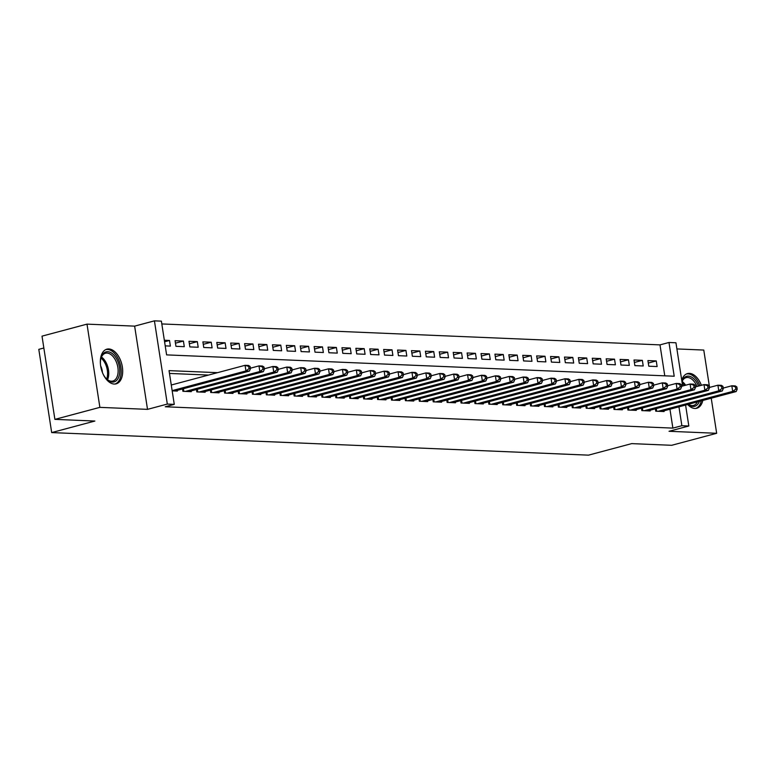 <?xml version="1.0" encoding="UTF-8"?>
<svg xmlns="http://www.w3.org/2000/svg" width="776" height="776" viewBox="0 0 776 776"><rect width="100%" height="100%" fill="white"/><g stroke="black" fill="none" stroke-linecap="round" stroke-linejoin="round"><path stroke-width="1.16" d="M701.388 385.303A17.945 10.534 75.1 0 0 689.428 373.372A17.945 10.534 75.1 0 0 687.517 373.576A17.945 10.534 75.1 0 0 681.755 380.298M687.643 404.5A17.945 10.534 75.1 0 0 694.86 408.467A17.945 10.534 75.1 0 0 696.77 408.254A17.945 10.534 75.1 0 0 702.813 400.455M108.805 348.957A17.945 10.534 75.1 0 0 106.894 349.161A17.945 10.534 75.1 0 0 100.967 367.64A17.945 10.534 75.1 0 0 114.237 384.052A17.945 10.534 75.1 0 0 116.148 383.848A17.945 10.534 75.1 0 0 122.074 365.37A17.945 10.534 75.1 0 0 108.805 348.957M664.78 375.826L659.988 344.884L668.99 342.488L675.944 342.779L682.637 386.021M709.565 387.428L703.774 350.063L676.895 348.928M43.844 348.007L38.8 349.355L51.682 432.581L588.499 455.153L631.693 443.62L671.667 445.298L716.665 433.289L711.233 398.204M51.682 432.581L94.876 421.048L54.892 419.37L42.011 336.144L86.999 324.135L99.881 407.361L147.518 409.359L167.315 404.073L154.424 320.847L161.379 321.138L166.607 354.884L674.208 376.224L668.99 342.488M147.518 409.359L134.636 326.133L86.999 324.135M134.636 326.133L154.424 320.847M659.988 344.884L161.815 323.941M54.892 419.37L99.881 407.361M655.38 408.816L655.749 411.193L664.091 411.542L663.984 410.824M641.471 408.234L641.839 410.611L650.181 410.96L650.075 410.232M627.571 407.652L627.929 410.019L636.281 410.368L636.165 409.65M613.661 407.06L614.029 409.437L622.371 409.786L622.255 409.068M599.751 406.478L600.12 408.855L608.462 409.204L608.355 408.477M585.841 405.897L586.21 408.263L594.562 408.622L594.445 407.895M571.941 405.315L572.31 407.681L580.652 408.03L580.535 407.313M558.031 404.723L558.4 407.099L566.742 407.449L566.635 406.731M544.122 404.141L544.49 406.517L552.832 406.866L552.725 406.139M530.221 403.559L530.58 405.926L538.932 406.275L538.816 405.557M516.312 402.967L516.68 405.344L525.022 405.693L524.906 404.975M502.402 402.385L502.77 404.762L511.112 405.111L511.006 404.383M488.492 401.803L488.861 404.17L497.212 404.529L497.096 403.801M474.592 401.221L474.96 403.588L483.303 403.937L483.186 403.219M460.682 400.629L461.051 403.006L469.393 403.355L469.286 402.637M446.772 400.047L447.141 402.424L455.483 402.773L455.376 402.046M432.872 399.465L433.231 401.832L441.583 402.191L441.466 401.464M418.962 398.874L419.331 401.25L427.673 401.599L427.557 400.882M405.053 398.292L405.421 400.668L413.763 401.017L413.656 400.3M391.143 397.71L391.511 400.086L399.863 400.435L399.747 399.708M377.243 397.128L377.611 399.495L385.953 399.844L385.837 399.126M363.333 396.536L363.701 398.912L372.043 399.262L371.937 398.544M349.423 395.954L349.792 398.33L358.134 398.68L358.027 397.952M335.523 395.372L335.882 397.739L344.234 398.098L344.117 397.37M321.613 394.79L321.982 397.157L330.324 397.506L330.207 396.788M307.703 394.198L308.072 396.575L316.414 396.924L316.307 396.206M293.794 393.616L294.162 395.993L302.514 396.342L302.397 395.615M279.894 393.034L280.262 395.401L288.604 395.75L288.488 395.032M265.984 392.443L266.352 394.819L274.694 395.168L274.588 394.45M252.074 391.861L252.442 394.237L260.785 394.586L260.678 393.859M238.174 391.279L238.533 393.645L246.884 394.004L246.768 393.277M224.264 390.697L224.633 393.063L232.975 393.413L232.858 392.695M210.354 390.105L210.723 392.481L219.065 392.831L218.958 392.113M196.444 389.523L196.813 391.899L205.155 392.249L205.048 391.521M182.544 388.941L182.913 391.308L191.255 391.667L191.138 390.939M164.58 341.779L169.507 340.47L164.337 340.247M175.454 343.176L183.417 341.052L175.075 340.703L175.948 346.319L184.29 346.678L183.417 341.052M189.363 343.758L197.327 341.634L188.985 341.285L189.848 346.911L198.19 347.26L197.327 341.634M203.273 344.34L211.227 342.216L202.885 341.867L203.758 347.493L212.1 347.842L211.227 342.216M217.173 344.932L225.137 342.808L216.795 342.449L217.668 348.075L226.01 348.424L225.137 342.808M231.083 345.514L239.047 343.39L230.705 343.04L231.568 348.657L239.92 349.016L239.047 343.39M244.993 346.096L252.957 343.972L244.605 343.623L245.478 349.248L253.82 349.598L252.957 343.972M258.903 346.688L266.857 344.554L258.515 344.204L259.388 349.83L267.73 350.18L266.857 344.554M272.803 347.27L280.767 345.145L272.425 344.796L273.298 350.412L281.639 350.771L280.767 345.145M286.713 347.852L294.676 345.727L286.334 345.378L287.198 351.004L295.549 351.353L294.676 345.727M300.622 348.434L308.576 346.309L300.234 345.96L301.107 351.586L309.449 351.935L308.576 346.309M314.522 349.025L322.486 346.901L314.144 346.542L315.017 352.168L323.359 352.517L322.486 346.901M328.432 349.607L336.396 347.483L328.054 347.134L328.917 352.75L337.269 353.109L336.396 347.483M342.342 350.189L350.306 348.065L341.954 347.716L342.827 353.342L351.169 353.691L350.306 348.065M356.252 350.781L364.206 348.647L355.864 348.298L356.737 353.924L365.079 354.273L364.206 348.647M370.152 351.363L378.116 349.239L369.774 348.89L370.647 354.506L378.989 354.855L378.116 349.239M384.062 351.945L392.025 349.821L383.683 349.472L384.547 355.098L392.899 355.447L392.025 349.821M397.972 352.527L405.935 350.403L397.584 350.054L398.457 355.68L406.799 356.029L405.935 350.403M411.881 353.119L419.835 350.995L411.493 350.636L412.366 356.262L420.708 356.611L419.835 350.995M425.781 353.701L433.745 351.576L425.403 351.227L426.266 356.844L434.618 357.202L433.745 351.576M439.691 354.283L447.655 352.159L439.303 351.809L440.176 357.435L448.518 357.785L447.655 352.159M453.601 354.865L461.555 352.74L453.213 352.391L454.086 358.017L462.428 358.366L461.555 352.74M467.501 355.457L475.465 353.332L467.123 352.983L467.996 358.599L476.338 358.949L475.465 353.332M481.411 356.038L489.375 353.914L481.033 353.565L481.896 359.191L490.248 359.54L489.375 353.914M495.321 356.62L503.284 354.496L494.933 354.147L495.806 359.773L504.148 360.122L503.284 354.496M509.231 357.212L517.185 355.088L508.843 354.729L509.716 360.355L518.058 360.704L517.185 355.088M523.131 357.794L531.094 355.67L522.752 355.321L523.616 360.937L531.967 361.296L531.094 355.67M537.04 358.376L545.004 356.252L536.653 355.903L537.525 361.529L545.867 361.878L545.004 356.252M550.95 358.958L558.904 356.834L550.562 356.485L551.435 362.111L559.777 362.46L558.904 356.834M564.85 359.55L572.814 357.426L564.472 357.067L565.345 362.693L573.687 363.042L572.814 357.426M578.76 360.132L586.724 358.008L578.382 357.658L579.245 363.275L587.597 363.634L586.724 358.008M592.67 360.714L600.634 358.59L592.282 358.24L593.155 363.866L601.497 364.216L600.634 358.59M606.58 361.306L614.534 359.172L606.192 358.822L607.065 364.448L615.407 364.798L614.534 359.172M620.48 361.888L628.444 359.763L620.102 359.414L620.975 365.03L629.317 365.38L628.444 359.763M634.39 362.47L642.353 360.345L634.002 359.996L634.875 365.622L643.217 365.971L642.353 360.345M165.21 345.873L170.381 346.086L169.507 340.47M648.784 366.204L657.127 366.553L656.253 360.927L647.912 360.578L648.784 366.204M217.532 372.664L169.042 370.627L174.27 404.374L165.269 406.769L672.879 428.11L669.95 409.224M208.531 375.07L169.478 373.431M172.175 390.861L177.345 391.075L177.238 390.357M685.586 405.053L688.826 426.005L669.028 431.291L716.665 433.289M688.826 426.005L681.871 425.714L678.952 406.828M672.879 428.11L681.871 425.714M174.27 404.374L167.315 404.073M648.299 363.052L656.253 360.927M172.136 390.638L245.944 370.938L249.416 371.083L174.91 390.978M171.273 385.012L245.071 365.312L248.543 365.457L250.105 366.476L248.718 366.418L249.067 368.668L250.454 368.726L250.105 366.476M249.067 368.668L245.944 370.938L245.071 365.312L248.718 366.418M249.416 371.083L250.454 368.726M100.444 364.157A15.53 9.118 -104.9 0 1 100.938 358.26A15.53 9.118 -104.9 0 1 107.728 351.703A15.53 9.118 -104.9 0 1 119.465 367.281A15.53 9.118 -104.9 0 1 112.433 382.073A15.53 9.118 -104.9 0 1 106.448 378.93A15.53 9.118 -104.9 0 1 103.082 374.061M106.137 378.591A14.385 8.439 75.1 0 0 111.356 381.191A14.385 8.439 75.1 0 0 112.889 381.026A14.385 8.439 75.1 0 0 117.642 366.224A14.385 8.439 75.1 0 0 107.01 353.07A14.385 8.439 75.1 0 0 105.478 353.235A14.385 8.439 75.1 0 0 100.832 358.716M114.935 384.042A17.829 10.466 75.1 0 0 120.522 365.535A17.829 10.466 75.1 0 0 107.379 349.452A17.829 10.466 75.1 0 0 105.74 349.598M102.403 372.441A10.243 6.014 75.1 0 0 100.647 365.903M681.929 381.433A15.53 9.118 -104.9 0 1 697.653 384.052A15.53 9.118 -104.9 0 1 698.555 386.06M696.993 386.487A14.385 8.439 75.1 0 0 696.237 384.828A14.385 8.439 75.1 0 0 686.091 377.65A14.385 8.439 75.1 0 0 681.968 381.676M695.558 408.457A17.829 10.466 75.1 0 0 701.291 400.862M699.884 385.711A17.829 10.466 75.1 0 0 698.691 382.975A17.829 10.466 75.1 0 0 686.362 374.013M699.399 401.367A15.53 9.118 -104.9 0 1 688.176 404.364M688.361 404.306A14.385 8.439 75.1 0 0 693.511 405.431A14.385 8.439 75.1 0 0 697.411 401.89M185.338 391.414L259.844 371.52L263.326 371.665L188.82 391.56M250.367 368.193L258.98 365.903L262.453 366.049L264.015 367.067L262.618 367.009L262.967 369.26L264.364 369.318L264.015 367.067M262.967 369.26L259.844 371.52L258.98 365.903L262.618 367.009M263.326 371.665L264.364 369.318M199.248 391.996L273.753 372.111L277.236 372.257L202.73 392.142M264.276 368.784L272.88 366.485L276.363 366.631L277.915 367.649L276.528 367.591L276.877 369.842L278.264 369.9L277.915 367.649M276.877 369.842L273.753 372.111L272.88 366.485L276.528 367.591M277.236 372.257L278.264 369.9M213.157 392.578L287.663 372.693L291.136 372.839L216.63 392.734M278.186 369.366L286.79 367.067L290.272 367.213L291.825 368.231L290.437 368.173L290.787 370.424L292.174 370.482L291.825 368.231M290.787 370.424L287.663 372.693L286.79 367.067L290.437 368.173M291.136 372.839L292.174 370.482M227.067 393.17L301.573 373.275L305.046 373.421L230.54 393.316M292.096 369.948L300.7 367.649L304.173 367.805L305.734 368.823L304.337 368.765L304.687 371.006L306.084 371.064L305.734 368.823M304.687 371.006L301.573 373.275L300.7 367.649L304.337 368.765M305.046 373.421L306.084 371.064M240.967 393.752L315.473 373.857L318.955 374.013L244.45 393.898M305.996 370.54L314.61 368.241L318.082 368.387L319.644 369.405L318.247 369.347L318.596 371.597L319.984 371.655L319.644 369.405M318.596 371.597L315.473 373.857L314.61 368.241L318.247 369.347M318.955 374.013L319.984 371.655M254.877 394.334L329.383 374.449L332.855 374.595L258.35 394.48M319.906 371.122L328.51 368.823L331.992 368.969L333.544 369.987L332.157 369.929L332.506 372.179L333.893 372.238L333.544 369.987M332.506 372.179L329.383 374.449L328.51 368.823L332.157 369.929M332.855 374.595L333.893 372.238M268.787 394.926L343.293 375.031L346.765 375.177L272.26 395.071M333.816 371.704L342.42 369.405L345.892 369.551L347.454 370.569L346.067 370.511L346.416 372.761L347.803 372.82L347.454 370.569M346.416 372.761L343.293 375.031L342.42 369.405L346.067 370.511M346.765 375.177L347.803 372.82M282.687 395.508L357.193 375.613L360.675 375.759L286.169 395.653M347.716 372.286L356.329 369.997L359.802 370.142L361.364 371.161L359.967 371.103L360.316 373.353L361.713 373.411L361.364 371.161M360.316 373.353L357.193 375.613L356.329 369.997L359.967 371.103M360.675 375.759L361.713 373.411M296.597 396.09L371.103 376.205L374.585 376.35L300.079 396.235M361.626 372.878L370.23 370.579L373.712 370.724L375.264 371.743L373.877 371.685L374.226 373.935L375.613 373.993L375.264 371.743M374.226 373.935L371.103 376.205L370.23 370.579L373.877 371.685M374.585 376.35L375.613 373.993M310.507 396.672L385.012 376.787L388.485 376.932L313.979 396.817M375.535 373.46L384.139 371.161L387.622 371.306L389.174 372.325L387.787 372.267L388.136 374.517L389.523 374.575L389.174 372.325M388.136 374.517L385.012 376.787L384.139 371.161L387.787 372.267M388.485 376.932L389.523 374.575M324.416 397.264L398.922 377.369L402.395 377.514L327.889 397.409M389.445 374.042L398.049 371.743L401.522 371.888L403.084 372.907L401.696 372.849L402.036 375.099L403.433 375.157L403.084 372.907M402.036 375.099L398.922 377.369L398.049 371.743L401.696 372.849M402.395 377.514L403.433 375.157M338.317 397.845L412.822 377.951L416.305 378.106L341.799 397.991M403.345 374.633L411.959 372.334L415.432 372.48L416.993 373.498L415.596 373.44L415.946 375.691L417.333 375.749L416.993 373.498M415.946 375.691L412.822 377.951L411.959 372.334L415.596 373.44M416.305 378.106L417.333 375.749M352.226 398.428L426.732 378.542L430.205 378.688L355.699 398.573M417.255 375.215L425.859 372.916L429.341 373.062L430.893 374.08L429.506 374.022L429.855 376.273L431.243 376.331L430.893 374.08M429.855 376.273L426.732 378.542L425.859 372.916L429.506 374.022M430.205 378.688L431.243 376.331M366.136 399.019L440.642 379.125L444.115 379.27L369.609 399.165M431.165 375.797L439.769 373.498L443.241 373.644L444.803 374.662L443.416 374.604L443.765 376.855L445.152 376.913L444.803 374.662M443.765 376.855L440.642 379.125L439.769 373.498L443.416 374.604M444.115 379.27L445.152 376.913M380.036 399.601L454.542 379.707L458.024 379.852L383.519 399.747M445.065 376.379L453.679 374.09L457.151 374.236L458.713 375.254L457.316 375.196L457.665 377.437L459.062 377.505L458.713 375.254M457.665 377.437L454.542 379.707L453.679 374.09L457.316 375.196M458.024 379.852L459.062 377.505M393.946 400.183L468.452 380.298L471.934 380.444L397.428 400.329M458.975 376.971L467.579 374.672L471.061 374.818L472.613 375.836L471.226 375.778L471.575 378.028L472.962 378.087L472.613 375.836M471.575 378.028L468.452 380.298L467.579 374.672L471.226 375.778M471.934 380.444L472.962 378.087M407.856 400.765L482.362 380.88L485.834 381.026L411.329 400.911M472.885 377.553L481.489 375.254L484.971 375.4L486.523 376.418L485.136 376.36L485.485 378.61L486.872 378.669L486.523 376.418M485.485 378.61L482.362 380.88L481.489 375.254L485.136 376.36M485.834 381.026L486.872 378.669M421.766 401.357L496.271 381.462L499.744 381.608L425.238 401.502M486.795 378.135L495.398 375.836L498.871 375.982L500.433 377L499.046 376.942L499.385 379.192L500.782 379.251L500.433 377M499.385 379.192L496.271 381.462L495.398 375.836L499.046 376.942M499.744 381.608L500.782 379.251M435.666 401.939L510.172 382.044L513.654 382.19L439.148 402.084M500.695 378.727L509.308 376.428L512.781 376.573L514.342 377.592L512.946 377.534L513.295 379.784L514.692 379.842L514.342 377.592M513.295 379.784L510.172 382.044L509.308 376.428L512.946 377.534M513.654 382.19L514.692 379.842M449.576 402.521L524.081 382.636L527.554 382.781L453.048 402.666M514.604 379.309L523.208 377.01L526.691 377.155L528.243 378.174L526.856 378.116L527.205 380.366L528.592 380.424L528.243 378.174M527.205 380.366L524.081 382.636L523.208 377.01L526.856 378.116M527.554 382.781L528.592 380.424M463.485 403.103L537.991 383.218L541.464 383.363L466.958 403.258M528.514 379.891L537.118 377.592L540.591 377.737L542.152 378.756L540.765 378.698L541.115 380.948L542.502 381.006L542.152 378.756M541.115 380.948L537.991 383.218L537.118 377.592L540.765 378.698M541.464 383.363L542.502 381.006M477.395 403.695L551.901 383.8L555.373 383.945L480.868 403.84M542.414 380.473L551.028 378.174L554.5 378.329L556.062 379.348L554.665 379.289L555.015 381.53L556.411 381.588L556.062 379.348M555.015 381.53L551.901 383.8L551.028 378.174L554.665 379.289M555.373 383.945L556.411 381.588M491.295 404.277L565.801 384.392L569.283 384.537L494.778 404.422M556.324 381.065L564.928 378.766L568.41 378.911L569.962 379.93L568.575 379.871L568.924 382.122L570.312 382.18L569.962 379.93M568.924 382.122L565.801 384.392L564.928 378.766L568.575 379.871M569.283 384.537L570.312 382.18M505.205 404.859L579.711 384.974L583.183 385.119L508.678 405.004M570.234 381.647L578.838 379.348L582.32 379.493L583.872 380.512L582.485 380.453L582.834 382.704L584.221 382.762L583.872 380.512M582.834 382.704L579.711 384.974L578.838 379.348L582.485 380.453M583.183 385.119L584.221 382.762M519.115 405.45L593.621 385.556L597.093 385.701L522.587 405.596M584.144 382.228L592.748 379.93L596.22 380.075L597.782 381.094L596.395 381.035L596.734 383.286L598.131 383.344L597.782 381.094M596.734 383.286L593.621 385.556L592.748 379.93L596.395 381.035M597.093 385.701L598.131 383.344M533.015 406.032L607.521 386.138L611.003 386.283L536.497 406.178M598.044 382.81L606.657 380.521L610.13 380.667L611.692 381.685L610.295 381.627L610.644 383.877L612.041 383.936L611.692 381.685M610.644 383.877L607.521 386.138L606.657 380.521L610.295 381.627M611.003 386.283L612.041 383.936M546.925 406.614L621.43 386.729L624.913 386.875L550.407 406.76M611.954 383.402L620.558 381.103L624.04 381.249L625.592 382.267L624.205 382.209L624.554 384.459L625.941 384.518L625.592 382.267M624.554 384.459L621.43 386.729L620.558 381.103L624.205 382.209M624.913 386.875L625.941 384.518M560.835 407.196L635.34 387.311L638.813 387.457L564.307 407.351M625.863 383.984L634.467 381.685L637.94 381.831L639.502 382.849L638.115 382.791L638.464 385.041L639.851 385.1L639.502 382.849M638.464 385.041L635.34 387.311L634.467 381.685L638.115 382.791M638.813 387.457L639.851 385.1M574.744 407.788L649.25 387.893L652.723 388.039L578.217 407.933M639.763 384.566L648.377 382.267L651.85 382.423L653.411 383.441L652.015 383.373L652.364 385.623L653.761 385.682L653.411 383.441M652.364 385.623L649.25 387.893L648.377 382.267L652.015 383.373M652.723 388.039L653.761 385.682M588.644 408.37L663.15 388.475L666.632 388.63L592.127 408.515M653.673 385.158L662.277 382.859L665.76 383.005L667.321 384.023L665.924 383.965L666.274 386.215L667.661 386.273L667.321 384.023M666.274 386.215L663.15 388.475L662.277 382.859L665.924 383.965M666.632 388.63L667.661 386.273M602.554 408.952L677.06 389.067L680.533 389.212L606.027 409.097M667.583 385.74L676.187 383.441L679.669 383.587L681.221 384.605L679.834 384.547L680.183 386.797L681.57 386.855L681.221 384.605M680.183 386.797L677.06 389.067L676.187 383.441L679.834 384.547M680.533 389.212L681.57 386.855M616.464 409.544L690.97 389.649L694.442 389.795L619.937 409.689M681.493 386.322L690.097 384.023L693.569 384.168L695.131 385.187L693.744 385.129L694.083 387.379L695.48 387.437L695.131 385.187M694.083 387.379L690.97 389.649L690.097 384.023L693.744 385.129M694.442 389.795L695.48 387.437M630.364 410.126L704.87 390.231L708.352 390.376L633.846 410.271M695.393 386.904L704.007 384.615L707.479 384.76L709.041 385.779L707.644 385.72L707.993 387.971L709.39 388.029L709.041 385.779M707.993 387.971L704.87 390.231L704.007 384.615L707.644 385.72M708.352 390.376L709.39 388.029M644.274 410.708L718.78 390.823L722.262 390.968L647.756 410.853M709.303 387.496L717.907 385.197L721.389 385.342L722.941 386.361L721.554 386.303L721.903 388.553L723.29 388.611L722.941 386.361M721.903 388.553L718.78 390.823L717.907 385.197L721.554 386.303M722.262 390.968L723.29 388.611M658.184 411.29L732.689 391.405L736.162 391.55L661.656 411.435M723.213 388.078L731.817 385.779L735.299 385.924L736.851 386.943L735.464 386.885L735.813 389.135L737.2 389.193L736.851 386.943M735.813 389.135L732.689 391.405L731.817 385.779L735.464 386.885M736.162 391.55L737.2 389.193M101.462 357.009A14.385 8.439 -104.9 0 1 107.524 379.755M106.642 379.057A13.91 8.167 75.1 0 0 101.035 358.056M682.075 381.423A14.385 8.439 -104.9 0 1 685.635 385.216M684.432 385.536A13.91 8.167 75.1 0 0 682.153 382.888M183.029 391.317L182.651 388.912M183.834 391.346L183.427 388.698M196.939 391.899L196.561 389.494M197.744 391.938L197.327 389.29M210.839 392.481L210.471 390.076M211.644 392.52L211.237 389.872M224.749 393.073L224.38 390.658M225.554 393.102L225.147 390.454M238.659 393.655L238.28 391.25M239.464 393.684L239.047 391.046M252.559 394.237L252.19 391.832M253.364 394.276L252.957 391.628M266.469 394.829L266.1 392.413M267.274 394.858L266.866 392.21M280.379 395.411L280 393.005M281.184 395.44L280.776 392.792M294.288 395.993L293.91 393.587M295.093 396.032L294.676 393.384M308.188 396.575L307.82 394.169M308.993 396.614L308.586 393.965M322.098 397.166L321.73 394.751M322.903 397.196L322.496 394.548M336.008 397.748L335.63 395.343M336.813 397.778L336.406 395.139M349.918 398.33L349.54 395.925M350.713 398.369L350.306 395.721M363.818 398.912L363.449 396.507M364.623 398.951L364.216 396.303M377.728 399.504L377.359 397.089M378.533 399.533L378.125 396.885M391.637 400.086L391.259 397.681M392.443 400.125L392.025 397.477M405.538 400.668L405.169 398.263M406.343 400.707L405.935 398.059M419.447 401.26L419.079 398.845M420.252 401.289L419.845 398.641M433.357 401.842L432.979 399.436M434.162 401.871L433.755 399.223M447.267 402.424L446.889 400.018M448.062 402.463L447.655 399.815M461.167 403.006L460.798 400.6M461.972 403.045L461.565 400.397M475.077 403.598L474.708 401.182M475.882 403.627L475.475 400.979M488.987 404.18L488.608 401.774M489.792 404.209L489.375 401.57M502.887 404.762L502.518 402.356M503.692 404.8L503.284 402.152M516.797 405.353L516.428 402.938M517.602 405.382L517.194 402.734M530.706 405.935L530.328 403.53M531.512 405.964L531.104 403.316M544.616 406.517L544.238 404.112M545.421 406.556L545.004 403.908M558.516 407.099L558.148 404.694M559.321 407.138L558.914 404.49M572.426 407.691L572.058 405.276M573.231 407.72L572.824 405.072M586.336 408.273L585.958 405.867M587.141 408.302L586.724 405.664M600.236 408.855L599.867 406.449M601.041 408.894L600.634 406.246M614.146 409.447L613.777 407.031M614.951 409.476L614.543 406.828M628.056 410.029L627.677 407.623M628.861 410.058L628.453 407.41M641.965 410.611L641.587 408.205M642.77 410.649L642.353 408.001M655.865 411.193L655.497 408.787M656.671 411.231L656.263 408.583"/></g></svg>
